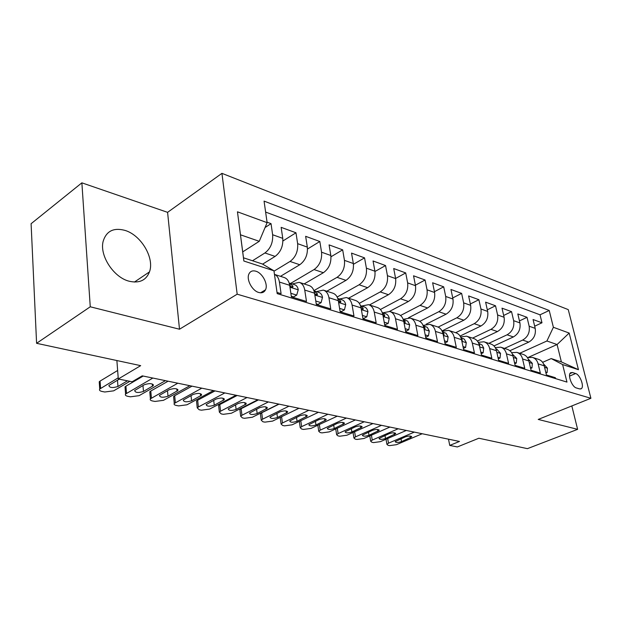 <?xml version="1.0" encoding="UTF-8"?>
<svg xmlns="http://www.w3.org/2000/svg" width="622" height="622" viewBox="0 0 622 622"><rect width="100%" height="100%" fill="white"/><g stroke="black" fill="none" stroke-linecap="round" stroke-linejoin="round"><path stroke-width="0.93" d="M129.158 281.222C139.328 283.515 146.1 280.405 149.474 271.884C154.722 258.122 141.101 235.038 124.898 230.373C113.608 227.411 106.37 231.042 103.166 241.266C99.287 255.479 113.678 277.49 129.158 281.222M258.744 292.472C261.893 293.304 264.14 292.426 265.485 289.836C268.393 284.402 262.538 273.05 255.883 271.215C252.571 270.282 250.238 271.231 248.886 274.053C246.195 279.605 252.198 290.816 258.744 292.472M81.871 182.837L31.1 223.71L36.589 343.305L90.26 306.786L179.501 329.225L237.176 294.19L221.937 173.344L167.59 212.343L81.871 182.837L90.26 306.786M237.176 294.19L590.9 398.282L568.251 309.608L221.937 173.344M590.9 398.282L538.217 419.43L577.62 429.343L571.828 405.941M577.62 429.343L527.409 448.656L478.854 438.238L457.357 446.946L449.745 445.422L459.471 441.449L142.213 375.851L132.128 381.76L118.289 378.985L140.681 365.65L36.589 343.305M277.023 292.441L281.09 293.685L279.418 282.054L289.689 285.304C288.966 281.09 287.115 278.493 284.137 277.505L274.465 274.395M289.689 285.304L291.384 296.842L306.483 301.468L304.741 290.062L314.553 293.164C313.799 289.036 311.933 286.478 308.947 285.49L299.524 282.458M314.553 293.164L316.326 304.477L330.756 308.901L328.937 297.72L338.321 300.683C337.544 296.632 335.662 294.113 332.677 293.125L323.673 290.225M338.321 300.683L340.156 311.777L353.965 316.007L352.091 305.037L361.071 307.882C360.27 303.901 358.381 301.421 355.387 300.426L346.781 297.666M361.071 307.882L362.96 318.767L376.178 322.818L374.25 312.05L382.857 314.771C382.04 310.868 380.143 308.419 377.15 307.431L368.916 304.78M382.857 314.771L384.8 325.454L397.466 329.333L395.491 318.767L403.748 321.38C402.916 317.539 401.003 315.129 398.018 314.149L390.134 311.606M403.748 321.38L405.738 331.868L417.883 335.592L415.869 325.213L423.784 327.716C422.944 323.953 421.032 321.574 418.046 320.587L410.497 318.161M423.784 327.716L425.821 338.018L437.484 341.595L435.431 331.402L443.035 333.804C442.18 330.103 440.267 327.763 437.289 326.783L430.051 324.451M443.035 333.804L445.103 343.927L456.307 347.364L454.223 337.342L461.54 339.659C460.669 336.02 458.756 333.711 455.786 332.731L448.835 330.492M461.54 339.659L463.639 349.603L474.415 352.907L472.3 343.064L479.329 345.288C478.458 341.703 476.538 339.433 473.583 338.454L466.904 336.308M479.329 345.288L481.459 355.061L491.831 358.241L489.685 348.561L496.465 350.707C495.578 347.185 493.666 344.938 490.719 343.966L484.297 341.906M496.465 350.707L498.611 360.317L508.594 363.38L506.432 353.856L512.963 355.924C512.069 352.456 510.157 350.248 507.225 349.284L501.052 347.294M512.963 355.924L515.133 365.378L524.758 368.325L522.573 358.964L528.863 360.954C527.969 357.549 526.064 355.364 523.141 354.4L517.201 352.487M528.863 360.954L531.056 370.253L540.331 373.099L538.139 363.886C537.237 360.511 535.332 358.342 532.424 357.386L527.417 357.603M509.9 350.715L528.731 342.123C533.917 339.099 536.071 334.512 535.2 328.362L533.07 319.529L541.98 322.787L534.671 326.185M504.512 348.406L522.659 340.071C527.86 337.023 530.022 332.397 529.151 326.208L527.028 317.321L519.448 320.905M527.028 317.321L517.815 313.947L519.922 322.911C520.785 329.162 518.6 333.843 513.375 336.937L493.977 345.941M477.385 341.058L497.46 331.557C502.731 328.385 504.94 323.627 504.092 317.267L502.001 308.162L511.556 311.653L503.672 315.455M460.086 336.051L480.962 325.982C486.272 322.732 488.503 317.881 487.679 311.42L485.611 302.16L495.516 305.783L487.321 309.81M442.048 330.927L463.849 320.198C469.19 316.862 471.46 311.917 470.652 305.348L468.607 295.94L478.886 299.703L470.349 303.979M426.156 324.21L446.083 314.188C451.455 310.775 453.757 305.721 452.971 299.042L450.95 289.479L461.625 293.382L452.738 297.938M408.506 317.772L427.617 307.952C433.036 304.446 435.361 299.291 434.599 292.495L432.617 282.769L443.704 286.828L434.428 291.679M389.496 311.42L408.429 301.468C413.871 297.86 416.235 292.604 415.496 285.685L413.544 275.795L425.075 280.009L415.403 285.187M369.445 304.951L388.455 294.711C393.936 291.01 396.323 285.638 395.623 278.594L393.71 268.533L405.707 272.926L395.6 278.469M348.561 298.233L367.656 287.683C373.169 283.881 375.595 278.392 374.918 271.215L373.052 260.976L385.547 265.547L374.965 271.495M326.814 291.236L345.98 280.359C351.523 276.44 353.98 270.834 353.343 263.526L351.531 253.1L364.554 257.866L353.452 264.264M304.135 283.943L323.378 272.716C328.945 268.688 331.433 262.943 330.834 255.502L329.077 244.889L342.668 249.857L330.99 256.769M280.475 276.331L299.773 264.739C305.363 260.587 307.882 254.709 307.338 247.121L305.643 236.313L319.825 241.499L307.509 249.01M262.624 264.132L275.103 256.404C280.716 252.12 283.267 246.102 282.769 238.358L281.144 227.349L295.971 232.776L282.932 240.963M304.741 290.062C304.002 285.902 302.137 283.321 299.159 282.341L292.2 283.951M328.937 297.72C328.175 293.631 326.301 291.096 323.308 290.109L316.357 291.64M352.091 305.037C351.298 301.032 349.408 298.529 346.423 297.541L339.48 299.003M374.25 312.05C373.449 308.115 371.544 305.651 368.551 304.663L361.639 306.047M395.491 318.767C394.667 314.903 392.762 312.477 389.776 311.49L382.88 312.812M415.869 325.213C415.029 321.418 413.117 319.032 410.131 318.044L403.258 319.296M435.431 331.402C434.576 327.67 432.663 325.314 429.685 324.334L423.084 325.407M454.223 337.342C453.36 333.68 451.448 331.355 448.47 330.375L442.203 331.254M472.3 343.064C471.422 339.457 469.509 337.171 466.547 336.191L460.575 336.899M478.248 342.341L483.939 341.789C486.894 342.761 488.806 345.016 489.685 348.561M575.638 373.534L572.489 372.524L570.669 372.718C567.311 374.584 571.929 386.977 576.361 387.957L579.517 388.905L581.22 388.734C584.61 386.931 580.062 374.599 575.638 373.534L569.534 376.108M242.712 251.894L259.257 241.313L240.481 234.805L243.482 257.803L262.375 263.992L273.952 270.803L277.187 293.615L566.961 382.087L562.615 364.554L551.193 358.575L542.633 362.323M273.952 270.803L243.871 261.03L237.456 211.814L267.118 222.66L264.062 201.1L549.218 310.479L553.378 327.289L569.169 333.058L578.452 369.701L562.615 364.554M252.501 260.758L264.925 252.96L275.103 256.404M274.007 271.192L290.039 261.45L299.773 264.739M290.56 283.43L314.056 269.567L323.378 272.716M313.9 290.622L337.054 277.342L345.98 280.359M337.147 297.044L359.096 284.79L367.656 287.683M359.283 303.334L380.236 291.936L388.455 294.711M380.392 309.492L400.529 298.793L408.429 301.468M400.537 315.494L420.029 305.386L427.617 307.952M419.772 321.364L438.782 311.723L446.083 314.188M438.145 327.094L456.82 317.819L463.849 320.198M455.677 332.7L474.197 323.697L480.962 325.982M472.541 338.119L490.937 329.349L497.46 331.557M488.806 343.352L507.078 334.807L513.375 336.937M541.98 322.787L540.028 314.81L265.617 212.063M264.925 252.96C270.539 248.621 273.112 242.549 272.63 234.743L271.036 223.648L267.056 222.194M295.971 232.776L297.643 243.661C298.171 251.311 295.637 257.244 290.039 261.45M319.825 241.499L321.558 252.19C322.134 259.693 319.638 265.485 314.056 269.567M342.668 249.857L344.456 260.354C345.078 267.717 342.605 273.377 337.054 277.342M364.554 257.866L366.397 268.175C367.058 275.406 364.624 280.942 359.096 284.79M385.547 265.547L387.444 275.678C388.136 282.777 385.733 288.196 380.236 291.936M405.707 272.926L407.643 282.886C408.366 289.852 405.995 295.155 400.529 298.793M425.075 280.009L427.05 289.805C427.796 296.647 425.464 301.841 420.029 305.386M443.704 286.828L445.71 296.453C446.479 303.178 444.17 308.271 438.782 311.723M461.625 293.382L463.654 302.852C464.455 309.468 462.177 314.46 456.82 317.819M478.886 299.703L480.946 309.017C481.762 315.517 479.515 320.416 474.197 323.697M495.516 305.783L497.6 314.957C498.44 321.349 496.216 326.153 490.937 329.349M511.556 311.653L513.655 320.68C514.511 326.97 512.318 331.682 507.078 334.807M555.586 378.611L555.368 377.702L546.411 374.957L544.211 365.806C543.301 362.455 541.404 360.301 538.496 359.345L532.774 357.502M551.193 358.575L561.386 361.911L557.079 344.526L546.909 340.996L553.378 327.289M528.436 357.3L557.079 344.526L569.169 333.058M519.673 353.288L546.909 340.996M116.882 360.535L118.289 378.985M448.509 439.186L449.745 445.422M540.028 314.81L549.218 310.479M271.036 223.648L265.073 227.52M511.626 352.682L516.843 352.379C519.767 353.335 521.679 355.535 522.573 358.964M495.244 347.597L500.694 347.177C503.633 348.149 505.546 350.373 506.432 353.856M267.118 222.66L259.257 241.313M274.465 274.403C277.124 275.569 278.773 278.12 279.418 282.054M561.386 361.911L578.452 369.701M243.871 261.03L243.482 257.803M237.456 211.814L240.481 234.805M179.501 329.225L167.59 212.343M545.735 372.166L547.127 372.594L547.414 368.107L543.574 363.948M422.19 433.744L396.432 444.683L389.667 445.624L388.081 445.321L386.915 444.341L388.493 443.175L414.314 432.111M401.54 441.636C397.901 442.747 395.779 442.74 395.18 441.604L405.287 436.877C408.949 435.758 411.08 435.765 411.686 436.901L401.54 441.636L401.011 438.712M545.961 373.091L547.127 372.594M530.387 367.415L531.989 367.905L532.339 363.357L528.233 359.065M406.306 430.463L380.439 441.643L373.558 442.592L371.925 442.281L370.696 441.239L372.251 440.081L398.173 428.776M385.531 438.526C381.799 439.668 379.63 439.637 379.023 438.456L389.154 433.651C392.902 432.5 395.079 432.515 395.685 433.713L385.531 438.526L384.995 435.462M530.644 368.496L531.989 367.905M514.472 362.486L516.299 363.054L516.719 358.443L512.334 354.011M389.901 427.065L363.924 438.494L356.927 439.459L355.232 439.14L353.941 438.028L355.465 436.885L381.496 425.331M368.994 435.307C365.168 436.481 362.953 436.442 362.346 435.19L372.477 430.315C376.326 429.126 378.549 429.164 379.163 430.424L368.994 435.307L368.449 432.103M513.127 356.647L512.862 355.527M514.759 363.746L516.299 363.054M497.958 357.378L500.034 358.023L500.516 353.343L496.745 349.051L495.835 348.755M372.943 423.559L346.866 435.244L339.744 436.224L337.995 435.89L336.642 434.708L338.127 433.581L364.243 421.763M351.904 431.987C347.978 433.192 345.708 433.137 345.101 431.823L355.24 426.871C359.189 425.642 361.468 425.697 362.082 427.019L351.904 431.987L351.36 428.62M496.667 351.624L496.263 349.929M335.802 429.351L335.631 428.962M498.276 358.824L500.034 358.023M480.806 352.075L483.154 352.798L483.714 348.056L482.034 344.938L478.707 343.305M355.395 419.936L329.232 431.886L321.986 432.881L320.175 432.539L318.744 431.271L320.19 430.167L346.4 418.07M334.239 428.55C330.204 429.794 327.887 429.716 327.281 428.333L337.412 423.302C341.47 422.043 343.803 422.113 344.417 423.504L334.239 428.55L333.687 425.013M479.562 346.345L479.733 345.179L479.041 344.191M317.935 425.876L317.795 425.246M481.164 353.724L483.154 352.798M462.993 346.563L465.621 347.379L466.267 342.567L464.276 339.114L460.918 337.645M337.241 416.18L311 428.418L303.614 429.421L301.74 429.071L300.239 427.718L301.647 426.638L327.926 414.252M315.968 424.997C311.816 426.272 309.445 426.179 308.839 424.725L318.962 419.609C323.129 418.311 325.524 418.404 326.138 419.873L315.968 424.997L315.416 421.281M461.773 340.778L462.232 340.677L462.162 339.62L461.166 338.29M299.462 422.284L299.47 421.327M463.39 348.437L465.621 347.379M444.473 340.833L447.405 341.742L448.135 336.852L446.145 333.353L442.429 331.759M318.441 412.293L292.13 424.818L284.604 425.845L282.668 425.479L281.082 424.033L282.442 422.976L308.784 410.295M297.052 421.312C292.783 422.633 290.35 422.517 289.743 420.977L299.858 415.784C304.15 414.454 306.599 414.563 307.206 416.11L297.052 421.312L296.5 417.401M443.268 334.947L443.968 334.893L443.906 333.835L442.592 332.21M280.335 418.567L280.219 417.727L280.88 417.067M444.901 342.947L447.405 341.742M425.199 334.869L428.457 335.88L429.281 330.92L427.298 327.366L423.185 325.64M298.957 408.265L272.584 421.102L264.918 422.136L262.912 421.763L261.24 420.215L262.554 419.189L288.95 406.197M279.037 404.144L261.722 412.767L262.554 419.189M277.466 417.502C273.074 418.863 270.57 418.73 269.971 417.105L280.063 411.826C284.479 410.45 286.991 410.582 287.597 412.223L277.466 417.502L276.907 413.381M424.01 328.82L424.974 328.875L424.912 327.825L423.294 325.92M260.532 414.711L260.416 413.809L261.722 412.767M425.666 337.256L428.457 335.88M405.124 328.665L408.74 329.777L409.665 324.746L407.69 321.131L403.149 319.265M278.757 404.082L252.338 417.245L244.524 418.295L242.44 417.906L240.683 416.258L241.942 415.263L268.37 401.936M258.488 399.892L241.142 408.74L241.942 415.263M405.63 331.308L408.74 329.777M257.166 413.552C252.633 414.952 250.075 414.796 249.476 413.078L259.537 407.721C264.093 406.306 266.667 406.461 267.266 408.188L257.166 413.552L256.606 409.198M403.935 322.398L405.21 322.608L405.147 321.574L403.204 319.42M240.006 410.714L239.89 409.743L241.142 408.74M384.209 322.188L388.198 323.424L389.224 318.316C388.664 315.828 387.413 314.265 385.469 313.636L382.266 312.617M257.796 399.752L231.353 413.249L223.376 414.314L221.222 413.91L219.364 412.145L220.569 411.189L247.02 397.52M237.161 395.483L219.807 404.557L220.569 411.189M384.699 324.886L388.198 323.424M236.111 409.463C231.438 410.901 228.81 410.714 228.22 408.903L238.242 403.46C242.938 401.999 245.581 402.185 246.18 404.012L236.111 409.463L235.559 404.844M383.012 315.642L384.621 316.069L384.567 315.051L382.289 312.687M218.734 406.578L218.61 405.521L219.807 404.557M362.385 315.44L366.786 316.8L367.929 311.606C367.377 309.08 366.133 307.493 364.189 306.864L360.488 305.69M236.033 395.25L209.575 409.097L201.442 410.186L199.203 409.766L197.244 407.877L198.379 406.967L224.837 392.941M215.018 390.904L197.664 400.218L198.379 406.967M362.859 318.184L363.691 318.441L366.786 316.8M214.263 405.21C209.443 406.695 206.745 406.485 206.162 404.572L216.129 399.036C220.981 397.528 223.702 397.746 224.285 399.674L214.263 405.21L213.711 400.319M361.18 308.535L363.162 309.258L363.1 308.263L360.496 305.697M196.653 402.278L196.529 401.136L197.664 400.218M339.596 308.388L344.44 309.888L345.708 304.617C345.171 302.035 343.927 300.426 341.983 299.796L337.901 298.498M213.424 390.577L186.973 404.79L178.669 405.902L176.345 405.458C174.424 405.046 173.732 404.378 174.269 403.445L201.785 388.175M192.011 386.153L174.673 395.709L175.342 402.582M340.063 311.187L341.338 311.575L344.44 309.888M191.576 400.801C186.6 402.325 183.824 402.084 183.249 400.063L193.162 394.441C198.169 392.886 200.968 393.127 201.544 395.172L191.576 400.801L191.04 395.6M338.376 301.017L340.778 302.144L340.708 301.172L337.754 298.451M173.725 397.816L173.6 396.579L174.673 395.709M315.782 301.017L321.1 302.665L322.507 297.308C321.978 294.68 320.75 293.055 318.806 292.418L314.53 291.065M189.912 385.718L163.485 400.319L155.01 401.447L152.592 400.988C150.532 400.545 149.801 399.822 150.4 398.826L177.799 383.214M168.088 381.208L150.781 391.028L151.403 398.018M316.233 303.87L317.982 304.415L321.1 302.665M168.002 396.214C162.855 397.792 160.002 397.512 159.434 395.374L169.277 389.667C174.455 388.058 177.332 388.338 177.9 390.499L168.002 396.214L167.474 390.67M314.53 293.016C315.548 294.75 316.505 295.318 317.391 294.711L317.329 293.771L314.001 290.909M149.902 393.174L149.785 391.844L150.781 391.028M290.871 293.312L296.702 295.116L298.257 289.681C297.744 286.999 296.523 285.342 294.587 284.713L290.101 283.29M165.444 380.656L139.071 395.67L130.41 396.813L127.899 396.338C125.683 395.856 124.913 395.087 125.574 394.029L152.833 378.052M143.2 376.061L125.932 386.153L126.499 393.275M291.298 296.22L293.576 296.919L296.702 295.116M143.48 391.44C138.162 393.073 135.223 392.754 134.663 390.499L144.421 384.691C149.785 383.035 152.748 383.354 153.3 385.64L143.48 391.44L142.974 385.523M289.533 284.433L289.868 285.078C290.925 286.991 291.951 287.605 292.954 286.929L292.876 286.034L289.176 283.08M125.123 388.346L125.014 386.915L125.932 386.153M129.889 381.309L113.67 390.834L104.815 392L102.195 391.502C99.823 390.981 98.999 390.157 99.73 389.03L118.203 377.818M117.644 370.479L100.072 381.084L100.577 388.338M127.463 380.82L117.962 386.48C112.458 388.159 109.425 387.801 108.881 385.422L119.23 379.171M100.266 383.883L99.232 381.784L100.072 381.084M522.659 340.071L528.731 342.123M529.151 326.208L535.2 328.362M272.63 234.743L282.769 238.358M297.643 243.661L307.338 247.121M321.558 252.19L330.834 255.502M344.456 260.354L353.343 263.526M366.397 268.175L374.918 271.215M387.444 275.678L395.623 278.594M407.643 282.886L415.496 285.685M427.05 289.805L434.599 292.495M445.71 296.453L452.971 299.042M463.654 302.852L470.652 305.348M480.946 309.017L487.679 311.42M497.6 314.957L504.092 317.267M513.655 320.68L519.922 322.911M538.139 363.886L544.211 365.806M569.962 373.597L572.489 372.524M387.677 438.51L388.493 443.175M544.577 367.322L547.407 368.216M410.349 437.888L410.007 436.03M371.42 435.198L372.251 440.081M529.229 362.502L532.331 363.473M394.371 434.692L394.037 432.795M354.626 431.769L355.465 436.885M513.321 357.495L516.703 358.56M377.873 431.396L377.538 429.452M337.279 428.216L338.127 433.581M496.815 352.301L500.508 353.459M360.822 427.983L360.488 426M319.343 424.523L320.19 430.167M479.686 346.913L483.698 348.172M343.181 424.453L342.862 422.424M300.791 420.697L301.647 426.638M461.889 341.307L466.251 342.683M324.933 420.806L324.622 418.738M461.586 339.892L462.162 339.62M281.587 416.717L282.442 422.976M443.377 335.483L448.12 336.976M306.047 417.028L305.736 414.913M443.121 334.224L443.906 333.835M424.126 329.427L429.258 331.044M286.47 413.109L286.174 410.963M423.909 328.33L424.912 327.825M404.075 323.121L409.641 324.871M266.185 409.051L265.897 406.866M403.903 322.212L405.147 321.574M383.175 316.544L389.201 318.441M245.138 404.844L244.866 402.621M383.168 315.789L384.567 315.051M361.382 309.686L367.905 311.739M223.298 400.475L223.034 398.212M361.662 309.033L363.1 308.263M338.625 302.525L345.676 304.749M200.611 395.934L200.362 393.648M339.231 301.989L340.708 301.172M314.849 295.046L322.468 297.44M177.021 391.215L176.796 388.898M315.813 294.634L317.329 293.771M289.969 287.216L298.218 289.813M152.483 386.301L152.273 383.968M291.329 286.944L292.876 286.034M117.962 386.48L117.48 380.143M126.942 381.193L126.904 380.711M134.414 282.061L149.474 271.884M260.54 292.791L265.485 289.836M580.598 388.991L581.22 388.734M386.021 439.233L386.915 444.341M411.686 436.901L411.608 436.496M369.795 435.913L370.696 441.239M395.685 433.713L395.608 433.27M353.039 432.477L353.941 438.028M379.163 430.424L379.078 429.942M335.732 428.923L336.642 434.708M362.082 427.019L361.996 426.505M317.834 425.223L318.744 431.271M344.417 423.504L344.324 422.944M299.345 421.514L300.239 427.718M326.138 419.873L326.045 419.259M280.219 417.727L281.082 424.033M307.206 416.11L307.113 415.449M260.416 413.809L261.24 420.215M287.597 412.223L287.496 411.5M239.89 409.743L240.683 416.258M267.266 408.188L267.165 407.41M218.61 405.521L219.364 412.145M246.18 404.012L246.071 403.165M384.217 316.287L384.621 316.069M196.529 401.136L197.244 407.877M224.285 399.674L224.177 398.756M362.712 309.507L363.162 309.258M173.6 396.579L174.269 403.445M201.544 395.172L201.435 394.185M340.257 302.432L340.778 302.144M149.785 391.844L150.4 398.826M177.9 390.499L177.791 389.426M316.808 295.046L317.391 294.711M125.014 386.915L125.574 394.029M153.3 385.64L153.199 384.482M292.293 287.317L292.954 286.929M99.232 381.784L99.73 389.03"/></g></svg>
